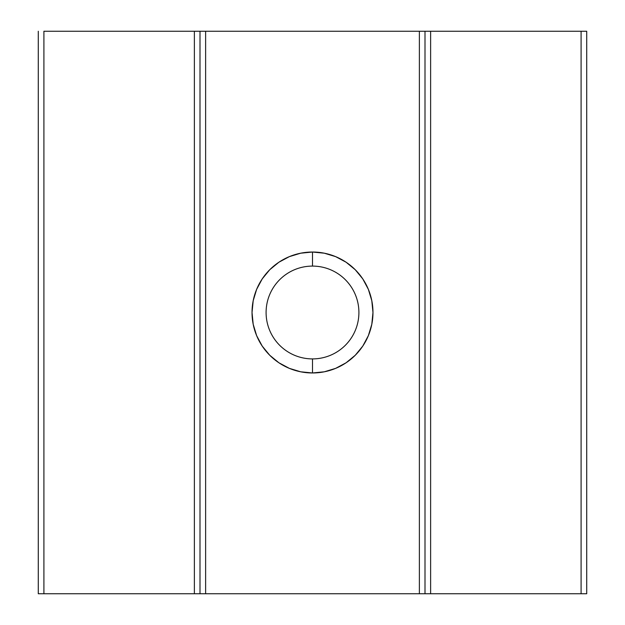 <?xml version="1.0" encoding="UTF-8"?>
<svg xmlns="http://www.w3.org/2000/svg" width="625" height="625" viewBox="0 0 625 625"><rect width="100%" height="100%" fill="white"/><g stroke="black" fill="none" stroke-linecap="round" stroke-linejoin="round"><path stroke-width="0.94" d="M312.5 266.094A46.406 46.406 0 0 0 266.094 312.5A46.406 46.406 0 0 0 312.5 358.906L312.5 372.969A60.469 60.469 0 0 1 252.031 312.5A60.469 60.469 0 0 1 312.5 252.031L312.5 266.094A46.406 46.406 0 0 1 358.906 312.5A46.406 46.406 0 0 1 312.5 358.906A46.406 46.406 0 0 1 266.094 312.5A46.406 46.406 0 0 1 312.5 266.094L312.5 252.031L300.703 253.195L289.359 256.633L278.906 262.219L269.742 269.742L262.219 278.906L256.633 289.359L253.195 300.703L252.031 312.5L253.195 324.297L256.633 335.641L262.219 346.094L269.742 355.258L278.906 362.781L289.359 368.367L300.703 371.805L312.5 372.969L324.297 371.805L335.641 368.367L346.094 362.781L355.258 355.258L362.781 346.094L368.367 335.641L371.805 324.297L372.969 312.5L371.805 300.703L368.367 289.359L362.781 278.906L355.258 269.742L346.094 262.219L335.641 256.633L324.297 253.195L312.5 252.031A60.469 60.469 0 0 1 372.969 312.5A60.469 60.469 0 0 1 312.5 372.969L312.5 358.906A46.406 46.406 0 0 0 358.906 312.5A46.406 46.406 0 0 0 312.5 266.094M200 31.25L200 593.75L38.281 593.75L38.281 31.25L38.281 593.75L43.906 593.75L43.906 31.25L194.375 31.25L194.375 593.75L43.906 593.75L43.906 31.25L205.625 31.25L200 31.25L200 593.75L205.625 593.75L205.625 31.25L419.375 31.25L419.375 593.75L205.625 593.75L425 593.75L425 31.25L581.094 31.25L581.094 593.75L430.625 593.75L430.625 31.25L586.719 31.25L581.094 31.25L581.094 593.75L586.719 593.75L586.719 31.25L586.719 593.75L425 593.75L425 31.25L419.375 31.25L425 31.25M196.531 31.25L194.375 31.25L194.375 593.75L196.531 593.75M428.469 593.75L430.625 593.75L430.625 31.25L428.469 31.25M200 593.75L205.625 593.75L205.625 31.25L419.375 31.25L419.375 593.75L425 593.75"/></g></svg>

